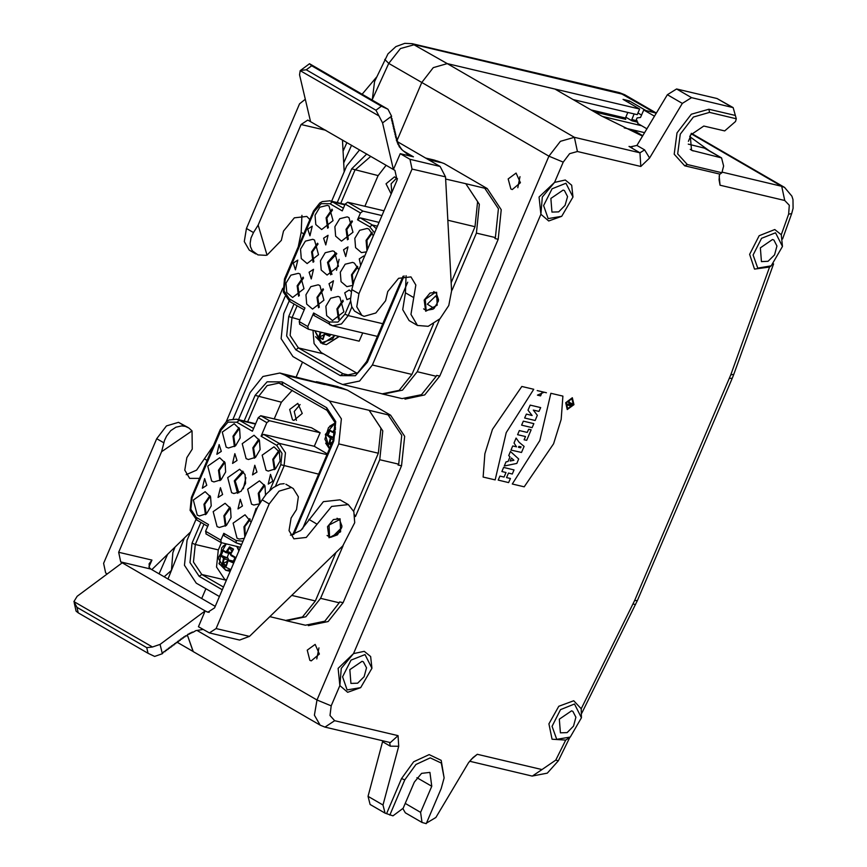 <?xml version="1.0" encoding="UTF-8"?>
<svg xmlns="http://www.w3.org/2000/svg" width="867" height="867" viewBox="0 0 867 867"><rect width="100%" height="100%" fill="white"/><g stroke="black" fill="none" stroke-linecap="round" stroke-linejoin="round"><path stroke-width="1.3" d="M314.244 315.631L313.626 312.987L329.222 322.025L337.967 322.134L344.979 314.212L350.593 301.066M299.809 324.215L299.191 321.581L307.828 326.577L308.446 329.222L359.144 341.197L362.688 332.874M307.828 326.577L313.626 312.987M374.544 232.8L369.819 226.872L357.529 219.752L360.434 212.957L345.164 204.103L342.259 210.898L329.98 203.778L321.245 203.68L314.222 211.602L285.232 279.575L284.051 290.878L289.394 298.942L304.989 307.98L299.191 321.581M343.495 249.761L347.96 246.835L345.662 256.534L343.495 249.761M328.994 283.747L333.459 280.821L331.172 290.521L328.994 283.747M360.65 265.356L359.263 258.897L363.728 255.982L364.519 256.296M350.539 298.172L346.941 299.657L344.763 292.883L349.228 289.968L351.319 291.659M329.016 206.043L333.026 220.706L321.603 229.549L315.751 224.564L315.014 215.211L319.858 207.17L327.325 205.327L329.016 206.043M314.515 240.029L318.536 254.692L307.102 263.535L301.25 258.55L300.524 249.197L305.357 241.156L312.824 239.314L314.515 240.029M300.025 274.015L304.035 288.678L292.613 297.522L286.749 292.537L286.023 283.184L290.857 275.142L298.324 273.3L300.025 274.015M366.383 251.918L361.431 252.644L355.578 247.648L354.852 238.295L359.686 230.264L367.153 228.422L368.854 229.137L373.276 235.759M352.902 285.33L346.941 286.63L341.089 281.634L340.352 272.281L345.196 264.251L352.663 262.408L354.354 263.124L358.786 269.745M339.853 297.11L343.874 311.762L332.44 320.617L326.588 315.621L325.862 306.268L330.695 298.237L338.163 296.395L339.853 297.11M348.935 217.595L352.945 232.248L341.522 241.091L335.659 236.106L334.933 226.753L339.766 218.712L347.233 216.869L348.935 217.595M319.945 285.568L323.955 300.22L312.521 309.064L306.669 304.079L305.943 294.726L310.776 286.684L318.243 284.842L319.945 285.568M334.434 251.582L338.444 266.234L327.022 275.077L321.169 270.092L320.432 260.739L325.277 252.698L332.744 250.856L334.434 251.582M293.306 263.059L297.771 260.143L295.484 269.832L293.306 263.059M307.807 229.072L312.272 226.157L309.985 235.846L307.807 229.072M309.075 272.205L313.54 269.279L311.253 278.968L309.075 272.205M323.575 238.219L328.04 235.293L325.754 244.982L323.575 238.219M289.09 301.077L283.726 313.659L281.103 338.715L292.948 356.597L337.426 382.38L342.671 384.471L359.534 381.036L372.355 365.04L407.674 282.23M359.61 149.915L346.735 165.933L331.682 201.242M437.055 160.904L444.121 163.581L487.276 188.594L501.256 209.684L498.157 239.27L439.786 376.115L424.765 394.918L404.987 399.113M309.887 660.286L307.2 650.185L315.122 644.344L319.403 654.054L311.231 660.817L309.887 660.286M510.901 189.006L508.214 178.916L516.136 173.064L520.428 182.774L512.245 189.537L510.901 189.006M631.122 129.465L642.588 136.108L601.492 115.983L555.01 89.041L447.274 63.605L433.24 67.593L421.763 82.517L396.988 140.617L421.763 82.517L548.909 156.212L560.375 141.288L574.409 137.289L639.987 152.776L629.03 146.425L630.45 146.891L636.898 145.461L644.604 149.926L649.621 157.989L682.286 103.336L691.541 97.635L733.124 107.627L736.267 118.746L735.541 121.467L724.66 130.96L703.755 126.029L690.273 135.252L691.573 150.338L721.615 157.859L723.631 166.041L721.843 172.696L719.458 174.484L719.046 179.837L720.043 185.17L784.765 200.45L781.72 186.253L784.7 187.467M302.496 362.135L296.178 376.95L302.496 362.135M205.858 588.704L201.675 598.523L205.858 588.704M340.417 387.473L347.472 390.15L390.627 415.163L404.618 436.264L401.519 465.839L343.148 602.695L328.127 621.498L308.338 625.692M390.41 742.553L398.094 735.628L334.695 720.65L330.013 715.459L331.237 705.868L339.897 685.58L338.087 668.349L353.508 653.653L540.91 214.301L539.101 197.08L554.522 182.373L563.182 162.086L548.909 156.212L316.964 699.994L197.383 630.677M561.729 216.349L548.703 220.987L540.91 214.301L542.33 197.069L554.522 182.373L565.284 180.043L571.7 185.256L572.946 196.982L565.978 183.273L552.008 188.833L543.576 205.555L548.182 218.582L561.729 216.349L572.946 196.982M563.084 190.068L564.417 190.577L567.517 196.538L565.121 205.381L558.641 211.862L551.921 212.133L550.848 198.391L563.084 190.068M520.005 176.597L517.794 187.651M360.705 687.618L347.689 692.256L339.897 685.58L341.316 668.349L353.508 653.653L364.27 651.323L370.675 656.536L371.932 668.262L364.964 654.552L350.994 660.112L342.563 676.834L347.168 689.861L360.705 687.618L371.932 668.262M362.07 661.337L363.403 661.857L366.503 667.807L364.107 676.65L357.616 683.142L350.907 683.402L349.834 669.671L362.07 661.337M318.991 647.877L316.769 658.931M389.814 815.045L404.791 779.921L415.911 764.434L430.227 757.834L441.292 763.112L444.142 777.883L441.238 788.526L426.25 823.65L421.958 822.458L420.614 812.346L431.723 786.282L429.88 772.378L421.568 773.31L414.296 782.175L403.188 808.228L392.979 815.793L385.013 813.159L383.008 804.977L398.679 746.314L398.094 735.628M398.679 746.314L390.28 746.184L382.575 741.718L368.063 796.318L370.079 804.5L385.013 813.159M421.958 822.458L405.355 812.834L402.982 808.673M444.142 777.883L441.227 760.316L429.187 754.583L413.635 761.746L401.551 778.588L386.574 813.712M569.857 737.383L558.294 760.738L555.78 760.121L542.005 769.614L477.273 754.323L473.068 757.595L468.516 762.797L435.852 817.462L426.477 823.13M382.575 741.718L382.531 740.7M390.388 742.553L324.876 727.077L320.324 725.267L193.178 651.583L187.359 635.034L193.189 651.583L177.269 642.36M573.174 99.564L637.202 114.693L639.618 109.025L623.026 99.402L629.366 100.908L645.958 110.521L656.319 113.133L643.747 110.001L654.477 116.221M689.655 136.607L708.805 150.435M563.182 162.086L569.608 153.73L577.465 151.497L640.865 166.464L639.987 152.776L644.604 149.926M640.865 166.464L649.621 157.989M636.898 145.461L667.341 94.676L676.596 88.976L691.541 97.635M731.986 107.183L717.052 98.524L676.596 88.976M717.052 98.524L733.124 107.627M688.268 144.106L705.012 148.235L721.615 157.859M736.267 118.746L709.553 112.428L693.416 117.023L680.227 134.19L677.701 153.871L687.325 164.546L721.843 172.696M735.227 115.43L708.859 109.209L691.324 114.195L676.975 132.846L674.233 154.25L684.702 165.846L719.556 174.083M719.155 175.936L720.043 185.17M784.765 200.45L789.338 205.208L788.667 214.127L781.232 234.773L782.467 246.466L775.499 232.757L761.529 238.317L753.098 255.039L757.704 268.066L771.24 265.833L782.467 246.466M771.24 265.833L769.614 267.036L730.783 374.826L733.796 374.306L732.182 378.391L637.397 600.614L581.79 713.259M781.232 234.773L774.805 229.527L759.189 235.694L749.641 254.345L754.55 269.117L769.614 267.036M772.54 239.53L773.873 240.04L776.984 246L774.578 254.844L768.097 261.325L761.389 261.596L760.305 247.864L772.54 239.53M477.273 754.323L470.954 759.633M730.783 374.826L634.622 600.549L581.215 708.718L581.454 717.746L574.485 704.026L560.516 709.596L552.084 726.318L556.69 739.345L570.226 737.102L581.454 717.746M570.226 737.102L565.707 740.06L555.78 760.121M581.215 708.718L573.791 700.807L558.836 706.323L548.93 723.847L552.062 739.226L565.707 740.06M571.526 710.81L572.859 711.319L575.959 717.28L573.564 726.123L567.083 732.604L560.364 732.875L559.291 719.133L571.526 710.81M646.945 128.815L637.939 123.591L636.421 119.473L637.093 117.869L640.55 117.479L643.747 110.001M476.362 233.125L479.386 204.298L465.752 183.739L484.772 188.226L498.395 208.784L495.382 237.612L476.362 233.125L452.108 289.99L451.436 288.613M451.122 282.599L474.975 226.666L477.598 201.61L465.752 183.739L445.605 178.981M444.121 163.581L434.259 160.037L425.448 157.957M380.83 393.477L383.073 394.138L402.461 390.183L417.222 371.78L436.231 376.278L421.481 394.68L402.082 398.636L383.073 394.138M342.671 384.471L382.282 393.824L399.145 390.388L411.966 374.392L433.489 323.933M439.71 319.056L417.222 371.78M452.108 289.99L451.501 289.849M434.139 308.294L432.915 309.205L426.185 310.343L425.242 299.375L435.05 292.667L436.177 293.111L438.529 299.527L438.355 301.033L435.743 295.896L427.344 304.252L434.139 308.294L438.355 301.033M302.431 528.968L338.726 443.882L341.349 418.826L329.503 400.955L285.026 375.173L279.781 373.081L262.918 376.516L250.097 392.513L238.512 419.65M195.931 519.496L187.077 540.239L184.454 565.295L196.3 583.166L219.384 596.55M353.628 511.162L378.337 453.246L380.96 428.19L369.114 410.308L388.123 414.805L401.757 435.364L398.733 464.192L379.724 459.694L382.737 430.877L369.114 410.308L329.503 400.955M354.636 514.846L355.459 516.569L379.724 459.694M269.854 616.675L285.633 620.404L302.496 616.957L315.328 600.972L336.006 552.485M343.148 602.695L339.658 601.871L339.268 602.771L320.573 598.36L305.823 616.762L286.424 620.718L284.181 620.057M320.573 598.36L343.072 545.636M286.424 620.718L305.444 625.205L324.832 621.249L339.268 602.771M355.459 516.569L354.841 516.418M285.026 375.173L324.626 384.525L318.601 382.119L337.61 386.606L343.635 389.034L279.781 373.081M318.601 382.119L316.303 381.708M341.706 527.613L341.891 526.096L339.528 519.691L329.048 525.12L329.547 536.922L330.674 537.367L337.501 534.874L333.296 536.066L341.706 527.613L337.501 534.874M221.421 542.742L218.3 550.068L216.522 567.018L224.542 579.113L226.374 580.175M206.227 533.92L205.609 531.276L220.879 540.13L221.215 542.655L240.419 547.24M196.842 520.005L196.224 517.361L208.513 524.481L205.609 531.276M224.401 535.969L223.784 533.335L236.062 540.444L242.977 541.257M220.879 540.13L223.784 533.335M326.946 454.676L279.207 443.395L276.649 445.291L261.054 436.242L263.601 434.356L279.207 443.395L285.438 452.802L284.062 465.991L275.435 486.214M261.054 436.242L266.852 422.652L258.214 417.645L260.772 415.759L269.399 420.755L320.096 432.731L314.298 446.332L327.293 453.864M314.298 446.332L263.601 434.356M292.331 390.215L281.309 402.342L274.232 418.934M222.548 494.472L218.094 497.387L220.381 487.698L222.548 494.472M237.049 460.485L232.584 463.401L234.87 453.712L237.049 460.485M206.79 485.325L202.325 488.251L204.612 478.562L206.79 485.325M221.28 451.339L216.815 454.265L219.102 444.576L221.28 451.339M244.234 538.309L239.281 539.036L237.027 538.179L233.136 523.169L245.003 514.814L251.127 522.151M259.601 503.835L253.771 505.049L251.528 504.193L247.626 489.183L259.493 480.827L264.934 485.997L265.519 495.057M266.017 470.207L262.127 455.197L273.994 446.841L279.423 452L280.019 461.049L275.446 468.874L268.271 471.063L266.017 470.207M197.199 515.096L193.298 500.075L205.165 491.719L210.594 496.878L211.19 505.927L206.617 513.752L199.443 515.941L197.199 515.096M211.689 481.109L207.798 466.088L219.665 457.733L225.095 462.891L225.691 471.941L221.107 479.765L213.943 481.954L211.689 481.109M226.189 447.123L222.288 432.102L234.155 423.746L239.595 428.905L240.192 437.954L235.607 445.779L228.433 447.968L226.189 447.123M217.108 526.637L213.217 511.617L225.084 503.261L230.514 508.43L231.11 517.48L226.536 525.304L219.362 527.483L217.108 526.637M246.109 458.665L242.207 443.655L254.074 435.288L259.504 440.458L260.1 449.507L255.527 457.332L248.352 459.51L246.109 458.665M231.608 492.651L227.707 477.63L239.574 469.275L245.014 474.444L245.61 483.493L241.026 491.318L233.862 493.496L231.608 492.651M272.737 481.163L268.271 484.089L270.558 474.401L272.737 481.163M252.991 517.762L256.058 508.387L256.86 508.701M256.968 472.027L252.503 474.953L254.79 465.254L256.968 472.027M242.467 506.014L238.002 508.94L240.3 499.24L242.467 506.014M258.214 417.645L252.416 431.246L236.821 422.196L228.075 422.099L221.063 430.021L192.073 497.994L190.881 509.297L196.224 517.361M237.504 493.29L234.296 480.817L242.738 471.095M238.804 492.781L235.185 481.022L243.681 472.136M243.324 488.739L245.914 477.771M254.345 458.209L252.871 447.795L258.843 439.146M255.115 457.657L253.641 447.979L259.287 439.97M225.355 526.182L223.881 515.767L229.853 507.119M226.124 525.63L224.651 515.952L230.297 507.943M234.426 446.657L232.952 436.253L238.934 427.594M235.195 446.115L233.722 436.437L239.379 428.428M219.936 480.643L218.451 470.239L224.434 461.58M220.706 480.101L219.232 470.423L224.878 462.414M205.436 514.63L203.962 504.226L209.933 495.566M206.205 514.088L204.731 504.41L210.378 496.401M274.265 469.751L272.791 459.337L278.762 450.688M275.034 469.21L273.56 459.521L279.207 451.523M259.721 503.662L258.301 493.269L264.272 484.675M260.263 502.773L259.135 493.225L264.717 485.509M244.808 536.955L243.92 526.8L249.772 518.661M245.274 535.86L244.797 526.637L250.216 519.496M269.399 420.755L266.852 422.652M260.772 415.759L311.47 427.734L320.096 432.731M292.482 419.834L293.859 420.387L302.28 413.418L297.869 403.426L289.708 409.441L292.482 419.834M335.009 433.868L333.828 437.467L328.051 435.267L331.075 437.911L329.807 443.416L329.016 443.633L330.316 438.008L327.26 435.505L329.612 429.978L332.809 431.842L335.518 427.778M333.416 431.278L334.066 431.636L333.188 432.481L332.343 431.809M332.354 432.33L329.839 430.65L328.051 435.267M329.807 443.416L332.31 442.116M329.839 430.65L329.612 429.978M327.878 435.234L327.26 435.505M334.023 437.77L329.98 437.358M333.416 439.471L330.262 438.68M296.384 420.343L294.206 411.511L300.101 404.586M229.517 546.828L233.559 549.169L230.622 554.414L235.304 557.308L232.952 562.824L228.129 560.581L226.33 566.108L222.288 563.767L223.588 558.142L220.543 555.639L222.895 550.111L226.081 551.976L229.517 546.828L229.896 547.576L227.154 552.084L225.984 552.647L225.626 551.943M226.222 565.696L227.425 560.992L228.888 560.06L227.609 561.166M228.671 560.635L229.148 560.169L233.017 562.174L234.946 557.633L231.045 555.086M233.115 561.057L228.91 560.071L232.865 561.047M232.952 562.824L235.304 557.308M227.522 561.112L226.33 566.108M225.626 552.463L223.122 550.773L221.161 555.368L224.358 558.045L223.09 563.55L222.288 563.767M223.252 557.492L228.043 558.077L228.444 560.049L223.545 558.803M230.763 553.764L233.212 549.505L229.809 547.456M231.001 555.584L230.655 553.71M221.161 555.368L220.543 555.639M223.122 550.773L222.895 550.111M226.699 551.412L231.121 552.669M223.09 563.55L227.338 561.317M228.043 558.077L221.334 555.4M228.812 553.309L227.111 557.589M229.972 553.547L231.045 555.617L234.935 557.644M231.782 551.553L229.896 547.576M312.976 330.294L314.082 343.592L321.18 352.544L356.955 373.276M386.129 165.283L377.958 175.763L364.942 206.281M345.164 204.103L347.71 202.206L383.94 210.768M347.71 202.206L362.98 211.06L360.434 212.957M357.529 219.752L360.087 217.855L372.366 224.976L376.278 228.725M379.009 222.331L360.087 217.855M362.98 211.06L381.903 215.525M328.365 227.696L326.892 218.018L332.538 210.009M327.596 228.238L326.111 217.834L332.094 209.185M313.865 261.682L312.391 252.004L318.037 243.995M313.095 262.224L311.621 251.82L317.593 243.172M299.364 295.669L297.901 285.991L303.548 277.982M298.595 296.211L297.121 285.807L303.103 277.158M367.435 249.468L366.958 240.246L372.377 233.104M366.969 250.563L366.08 240.408L371.932 232.269M353.237 284.051L352.349 274.601L357.876 267.09M352.912 285.297L351.46 274.893L357.432 266.256M339.203 318.763L337.729 309.075L343.375 301.077M338.433 319.305L336.96 308.89L342.931 300.242M348.274 239.238L346.811 229.56L352.457 221.562M347.504 239.791L346.031 229.376L352.013 220.727M319.284 307.211L317.81 297.533L323.467 289.524M318.514 307.763L317.04 297.348L323.023 288.7M336.483 270.32L339.073 259.352M331.963 274.362L328.355 262.614L336.84 253.717M330.663 274.872L327.455 262.398L335.908 252.676M371.607 349.975L368.031 358.364M329.633 335.648L330.403 334.402L329.59 336.244L324.767 334.001L322.979 339.539L324.215 334.369L325.006 333.513L325.797 333.589L325.32 334.055M322.979 339.539L318.926 337.187L320.183 332.234L325.19 333.177M330.229 334.716L329.503 334.467M320.974 332.18L319.565 337.025L322.892 338.964M319.728 336.97L323.976 334.738M318.926 337.187L319.565 337.025M397.476 178.775L394.507 176.846L386.086 183.815L391.125 193.915M391.808 192.322L391.158 183.826L396.739 178.006M309.866 219.546L306.766 216.468L294.368 217.845L283.531 231.066L281.32 240.322L267.069 255.093L265.746 255.342L257.976 254.909L252.308 250.834L250.411 246.607L250.075 243.302L250.986 237.959L253.532 232.551L246.401 228.422L244.234 241.568L249.295 250.162L255.711 253.879M267.069 255.093L258.182 225.073L253.532 232.551M342.519 140.01L344.21 171.861M382.531 122.865L378.966 115.961L300.242 70.606L309.497 63.779L311.643 65.794L306.235 69.804L375.942 110.207L381.361 106.197L387.993 109.275L391.548 116.178L382.531 122.865L393.455 169.531L394.951 170.398L397.032 180.087L354.115 280.68L351.818 289.524L358.938 293.653L412.096 169.032L410.015 159.344L400.218 153.676L393.455 169.531L307.785 120.09L301.087 124.48L258.182 225.073M246.401 228.422L299.559 103.802L305.282 99.304M358.938 293.653L356.77 306.788L361.832 315.393L364.097 316.314L375.801 312.998L385.555 300.741L387.766 291.475L398.592 278.264L411.001 276.887L415.824 285.08L410.969 314.428L417.45 325.428L428.211 326.274L439.992 318.774L448.77 305.466L451.555 290.889L445.497 176.922L412.096 169.032M351.818 289.524L350.528 299.722L351.634 306.539L354.473 311.015L361.832 315.393M417.45 325.428L409.148 320.617L402.678 309.617L405.453 292.808L406.124 275.717M301.889 215.309L301.217 232.389L298.248 246.802M300.242 70.606L299.538 74.757L310.462 121.434M306.235 69.804L300.481 70.465M400.218 153.676L413.461 156.797L407.815 154.564L401.237 149.157M391.548 116.178L391.234 118.66L392.177 118.877L391.602 120.242L392.556 120.47L391.971 121.824L392.924 122.052L392.339 123.407L393.293 123.634L392.718 124.989L393.661 125.216L393.087 126.571L394.03 126.799L393.455 128.164L394.409 128.381L393.824 129.747L394.778 129.963L394.192 131.329L395.146 131.556L394.572 132.911L395.515 133.139L394.94 134.493L395.894 134.721L395.309 136.076L396.262 136.303L395.677 137.669L396.631 137.886L396.49 140.66L397.444 140.887L396.967 142.015L397.91 142.242L397.465 143.283L398.419 143.51L398.007 144.475L398.961 144.702L399.178 146.642L402.082 149.644M401.399 148.777L400.565 148.29M400.749 147.845L399.915 147.357M400.131 146.859L399.286 146.371M399.524 145.808L398.69 145.331M398.961 144.702L398.116 144.215M398.419 143.51L397.585 143.022M397.91 142.242L397.075 141.755M397.444 140.887L396.609 140.4M397.01 139.435L396.176 138.948M396.631 137.886L395.796 137.398M396.262 136.303L395.417 135.816M395.894 134.721L395.049 134.233M395.515 133.139L394.68 132.651M395.146 131.556L394.312 131.069M394.778 129.963L393.932 129.486M394.409 128.381L393.564 127.893M394.03 126.799L393.195 126.311M393.661 125.216L392.827 124.729M393.293 123.634L392.458 123.147M392.924 122.052L392.079 121.564M392.556 120.47L391.711 119.982M392.177 118.877L391.342 118.4M387.993 109.275L309.497 63.779M381.361 106.197L311.643 65.794M378.966 115.961L375.942 110.207M424.212 300.08L425.686 311.21L437.217 305.238L436.675 292.255L430.021 292.992L424.212 300.08M397.162 141.559L440.111 166.453L445.497 176.922M285.991 484.285L293.306 488.522L298.313 496.802L296.492 509.536L291.128 518.054L289.058 530.582L293.88 538.786L306.279 537.399L331.638 506.469L348.274 504.616L353.812 511.649L354.69 522.714L342.79 545.907L249.512 636.411L216.1 628.521L209.402 632.91L198.435 626.765L205.197 610.899L207.874 612.243L214.572 607.854L257.477 507.26L262.127 499.782L269.258 503.911L279.033 491.145L291.03 487.601M284.213 483.656L279.933 484.133L273.148 487.731L266.386 494.017L262.127 499.782M348.274 504.616L339.972 499.804L323.337 501.657L300.773 530.528L290.445 535.134M269.258 503.911L216.1 628.521M122.204 562.802L77.109 596.236L73.944 601.546L152.44 647.053L160.102 644.344L205.197 610.899L120.708 561.935L118.627 552.246L161.544 451.653L164.557 440.49L166.54 436.144L170.734 430.736L175.936 427.182L181.604 425.87L185.31 426.326L178.504 422.381L188.139 427.572M185.31 426.326L189.006 428.125L192.062 430.932L161.544 451.653M199.486 478.346L189.645 478.367L184.823 470.174L186.893 457.635L192.257 449.117L192.062 430.932M163.841 442.809L156.721 438.68L166.497 425.914L178.504 422.381M156.721 438.68L103.563 563.301L105.644 572.979L107.237 573.9M151.833 569.63L190.577 532.035M327.563 526.659L333.383 519.571L340.037 518.824L340.579 531.807L329.048 537.789L327.563 526.659M209.402 632.91L239.595 640.041L249.512 636.411M118.627 552.246L151.909 560.104L149.091 563.756L149.319 567.69L150.815 569.045L215.2 606.358M203.084 629.464L195.877 630.623L193.081 632.281L192.127 632.065L191.77 632.888L190.827 632.661L190.447 633.549L189.494 633.322L189.082 634.297L188.128 634.07L186.253 636.02L185.3 635.793L184.779 637.017L183.826 636.79L183.262 638.112L182.319 637.895L181.734 639.25L180.78 639.022L180.206 640.388L179.252 640.16L178.678 641.515L177.724 641.298L177.139 642.653L176.196 642.436L175.611 643.791L174.657 643.563L174.083 644.929L173.129 644.701L172.555 646.056L171.601 645.839L171.016 647.194L170.073 646.966L169.488 648.332L168.545 648.104L167.96 649.47L167.006 649.242L166.431 650.597L165.478 650.38L164.903 651.735L163.95 651.507L162.292 653.675L154.629 656.384L147.997 653.306L146.686 647.703L152.44 647.053M146.686 647.703L76.979 607.301L78.29 612.904L76.112 611.105M78.29 612.904L147.997 653.306M73.944 601.546L76.979 607.301M186.221 474.715L196.538 470.109L213.325 445.909M159.149 573.867L167.537 554.403M172.533 549.548L174.679 548.063M362.081 94.254L376.538 77.217M629.366 100.908L628.618 102.653M637.949 112.948L641.591 115.051M624.63 94.698L414.524 44.618L400.413 48.563L388.774 63.389L421.763 82.517L433.24 67.593L447.274 63.605L574.409 137.289L577.465 151.497M639.618 109.025L447.274 63.605L411.998 43.632M656.124 113.458L619.461 92.628L412.161 43.675L404.737 43.35L395.926 46.569L388.004 53.852L374.511 81.65L372.431 99.131L371.488 99.705M175.058 547.099L172.826 552.669L171.417 570.41L164.156 576.772M384.699 59.411L388.774 63.389L372.03 100.019M627.806 112.472L625.432 118.042L591.012 109.914M594.578 111.973L625.703 119.332L625.432 118.042M641.58 125.693L602.218 116.406M625.79 117.197L632.043 120.827L637.852 122.204M644.636 132.673L624.197 127.828M637.115 120.795L631.772 119.538L634.145 113.967M631.772 119.538L632.043 120.827M514.001 443.059L516.125 438.073L519.17 442.235L524.08 446.407L521.479 452.498L511.021 450.038L512.765 445.952L516.569 446.852L514.001 443.059M571.537 403.545L570.952 404.9L569.684 404.596L570.269 403.242L571.537 403.545M498.189 480.123L499.934 476.048L504.052 477.013L505.981 472.482L501.863 471.518L503.597 467.432L514.055 469.903L512.321 473.978L508.517 473.089L506.588 477.619L510.392 478.519L508.647 482.594L498.189 480.123M518.737 458.936L516.808 463.466L504.226 465.98L505.96 461.905L508.019 461.493L510.034 456.779L508.669 455.565L510.403 451.479L518.737 458.936M542.298 391.776L537.226 390.583L546.481 392.762L544.194 392.231L537.388 395.103L540.553 395.851L542.298 391.776M566.769 404.911L571.201 405.951L572.166 403.686L569.857 402.667L568.503 400.836L568.069 401.844L569.391 403.654L569.055 404.455L567.148 404L566.769 404.911M540.65 407.555L538.992 411.446L533.292 410.102L537.367 415.25L535.123 420.506L524.665 418.046L526.334 414.144L532.175 415.521L527.992 410.243L530.203 405.084L540.65 407.555M532.078 427.669L521.62 425.198L523.354 421.124L533.812 423.595L532.078 427.669M518.466 447.307L520.688 447.827L521.089 446.873L518.878 446.353L518.466 447.307M519.311 430.596L527.234 432.46L528.61 429.252L531.146 429.848L526.659 440.36L524.123 439.764L525.5 436.545L517.577 434.67L519.311 430.596M521.826 386.444L533.779 389.272L506.23 432.644L495.122 479.895L483.168 477.078L484.848 453.766L492.413 429.371L521.826 386.444M511.443 458.047L513.968 460.301L510.154 461.071L511.443 458.047M562.867 396.132L550.913 393.315L539.805 440.566L512.256 483.949L524.21 486.766L553.634 443.839L561.187 419.444L562.867 396.132M571.906 398.668L573.26 404.477L567.657 408.639L566.292 402.83L571.906 398.668M572.296 397.769L573.9 404.629L567.267 409.549L565.663 402.678L572.296 397.769M351.839 307.081L348.231 315.545L382.813 323.716M344.979 314.212L348.231 315.545L341.479 323.965L332.603 325.775L329.547 324.551L329.222 322.025M377.373 226.157L372.366 224.976L369.819 226.872M323.358 353.801L298.4 347.905L342.877 373.688L350.322 375.444M404.141 275.955L367.38 362.157L355.329 375.747L340.33 375.584L342.877 373.688L346.8 375.205M297.121 305.758L291.951 317.886L290.109 335.41L298.4 347.905L295.842 349.802L286.674 335.952L288.7 316.553L294.065 303.981M340.33 375.584L295.842 349.802M337.317 202.564L351.709 168.827L366.741 154.044M484.772 188.226L487.276 188.594M440.284 162.443L428.309 159.615M331.237 705.868L316.964 699.994L314.418 715.134L320.14 725.159M334.695 720.65L324.995 727.11M390.28 746.184L389.651 742.38M383.008 804.977L368.063 796.318M420.614 812.346L405.236 803.427M431.723 786.282L416.897 777.688M404.791 779.921L401.551 778.588M629.03 146.425L632.01 147.13M721.994 172.143L781.72 186.253L691.118 133.735M667.341 94.676L682.286 103.336M690.273 149.297L693.123 150.956M703.885 147.791L720.488 157.415M687.325 164.546L684.702 165.846M709.553 112.428L708.859 109.209M788.667 214.127L791.669 213.596L793.056 208.308L792.947 199.508L791.939 196.115L784.537 187.37L691.357 133.355M729.407 378.326L732.192 378.38M634.622 600.549L637.397 600.614M633.04 603.996L635.554 604.613M542.005 769.614L532.295 776.063M690.219 136.943L688.376 141.267M439.786 376.115L436.621 375.368L436.231 376.278M498.157 239.27L494.992 238.523L495.382 237.612M474.975 226.666L447.805 220.251M372.355 365.04L411.966 374.392M403.068 276.215L366.676 361.55L367.38 362.157M378.023 175.611L351.709 168.827M340.785 203.387L354.961 170.16L370.708 156.353M299.96 319.782L288.7 316.553M244.158 420.983L255.071 395.395L267.123 381.794L282.122 381.968L282.74 384.612M327.217 410.394L326.599 407.75L335.778 421.6L333.741 441L293.848 534.538M282.122 381.968L326.599 407.75M222.288 589.755L199.204 576.371L190.025 562.531L192.062 543.121L200.906 522.4M378.337 453.246L338.726 443.882M291.767 595.401L315.328 600.972M281.385 402.18L255.071 395.395M247.626 421.806L258.312 396.739L267.166 385.631L278.827 383.095L282.035 384.233M203.962 524.177L195.303 544.465L192.062 543.121M226.33 580.283L201.751 574.485L199.204 576.371M223.437 587.046L201.751 574.485L193.471 561.979L195.303 544.465L218.365 549.906M279.076 383.149L326.935 410.286L334.944 422.565L333.036 440.393L333.741 441M401.519 465.839L398.029 465.015L398.419 464.116M390.627 415.163L387.777 414.719M347.472 390.15L343.332 388.947M241.611 544.454L236.398 542.98L236.062 540.444M318.644 474.162L280.81 464.658L281.992 453.354L276.649 445.291M269.778 490.516L280.81 464.658M255.635 423.703L236.604 419.205L229.17 419.953L226.645 421.384L220.359 429.414L191.358 497.387L192.073 497.994M220.359 429.414L221.063 430.021M255.462 424.104L239.368 420.311L253.576 428.536M236.42 419.162L239.368 420.311L236.821 422.196M329.677 426.228L335.041 423.031L325.298 434.497L329.482 448.748L325.678 443.167M335.052 423.129L328.463 427.604L324.941 439.103L329.514 448.662M330.945 445.302L329.005 443.633M335.301 431.929L334.066 431.636L335.518 429.176M329.644 443.47L331.183 444.749M229.788 571.234L225.778 570.291L218.961 563.29M230.741 569.922L225.778 570.291L218.17 558.185L226.276 543.891L222.96 546.351M237.103 546.448L239.075 550.393M238.913 550.762L236.734 546.362M226.374 543.923L221.746 547.738L219.308 564.233L230.871 569.63M222.927 563.593L226.254 565.544M345.044 204.395L329.774 200.786L322.34 201.534L319.804 202.965L313.518 210.995L284.528 278.968L285.232 279.575M290.012 301.586L289.394 298.942M313.518 210.995L314.222 211.602M329.579 200.743L332.527 201.892L329.98 203.778M344.86 204.796L332.527 201.892L343.419 208.199M339.181 336.483L326.425 344.665L338.954 336.429M334.944 335.475L322.416 343.711L315.599 336.721M314.873 330.739L320.747 342.985L332.56 339.051L334.673 335.421M330.706 334.478L329.59 336.244M329.991 334.586L325.797 333.589L329.666 335.594M301.087 124.48L325.775 130.299M303.764 233.862L301.217 232.389M413.461 156.797L403.068 150.782M405.453 292.808L413.754 297.619M440.111 166.453L410.015 159.344M151.909 560.104L148.951 567.04M308.815 519.376L317.105 524.188M206.693 611.766L209.142 612.34M150.815 569.045L120.708 561.935M160.102 644.344L162.292 653.675M207.126 460.442L204.579 458.957M351.579 145.266L343.722 162.79M284.994 296.579L233.158 418.945M184.389 538.039L167.992 579.004M642.805 135.74L632.563 129.801M377.416 336.353L332.603 325.775L313.962 315.512M299.527 324.106L308.164 329.113M791.669 213.607L782.554 238.924M773.559 263.882L733.796 374.306M558.294 760.738L547.326 773.136L532.175 776.041L469.567 761.259M423.67 308.89L426.185 310.343M433.663 291.659L436.177 293.111M366.676 361.55L357.713 372.799L346.54 375.151M333.036 440.393L292.764 534.831M339.528 519.691L337.014 518.228M329.547 536.922L327.032 535.459M224.12 535.86L236.398 542.98L241.514 544.682M191.358 497.387L190.068 510.36L196.56 519.886L207.712 526.345M205.945 533.801L221.215 542.655M329.883 430.682L335.139 433.088M230.568 553.645L233.212 549.299M225.984 552.647L223.155 550.805M230.21 553.645L226.005 552.647M284.528 278.968L283.238 291.941L289.73 301.467L304.198 309.855M326.425 344.665L322.416 343.711L314.84 330.739M322.86 339.127L324.074 334.424L325.548 333.492L329.753 334.489M293.306 488.522L285.926 484.252M74.194 602.933L76.101 611.105M656.352 113.068L624.641 94.687L619.461 92.628M346.93 142.567L343.104 151.096M282.772 288.299L226.298 421.633"/></g></svg>
